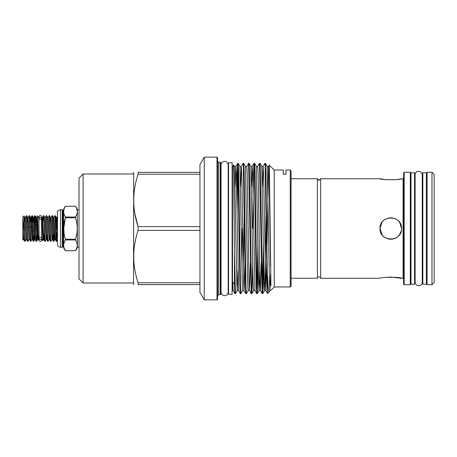 <?xml version="1.0" encoding="UTF-8"?>
<svg xmlns="http://www.w3.org/2000/svg" width="457" height="457" viewBox="0 0 457 457"><rect width="100%" height="100%" fill="white"/><g stroke="black" fill="none" stroke-linecap="round" stroke-linejoin="round"><path stroke-width="0.69" d="M39.068 218.429L39.068 216.807A1.228 1.228 0 0 1 40.29 215.584A1.228 1.228 0 0 1 41.518 216.807L41.518 218.429A1.228 1.057 180 0 0 39.068 218.429A1.228 1.057 180 0 0 41.518 218.429M40.29 237.514A1.228 1.057 180 0 1 40.29 239.628A1.228 1.057 180 0 1 40.29 237.514M39.068 238.571L39.068 240.193A1.228 1.228 0 0 0 40.29 241.416A1.228 1.228 0 0 0 41.518 240.193L41.518 216.807M318.323 180.121L319.026 180.287L317.392 178.733L291.063 178.733M396.739 179.544L403.08 178.733L403.08 278.267L401.526 278.267C402.183 276.988 379.321 276.993 379.996 278.267L320.66 278.267C321.082 278.022 320.54 277.508 319.026 276.742C317.506 277.513 316.964 278.022 317.392 278.267L317.392 178.733M39.068 238.965L38.931 218.035L37.623 215.801L38 228.5C38.177 238.874 38.365 244.227 38.554 235.629M34.669 222.205L35.012 216.207M36.583 241.365L36.274 241.336L36.063 239.639L34.869 215.635L35.183 215.664L35.389 217.361L36.343 239.639L36.617 241.336L37.068 234.795M34.869 215.635L34.389 222.205M33.721 241.365L33.412 241.336L33.201 239.639L32.013 215.635L32.321 215.664L32.527 217.361L33.481 239.639L33.755 241.336L34.206 234.795M32.013 215.635L31.527 222.205M30.859 241.365L30.55 241.336L30.339 239.639L29.151 215.635L29.459 215.664L29.671 217.361L30.859 241.365L31.904 239.588L32.401 239.588L33.412 241.336M29.151 215.635L28.106 217.412L29.334 238.131L29.539 239.588L30.55 241.336M27.997 241.365L27.688 241.336L27.477 239.639L26.289 215.635L26.597 215.664L26.809 217.361L27.763 239.639L27.997 241.365L29.042 239.588L29.539 239.588M26.289 215.635L25.244 217.412L26.472 238.131L26.677 239.588L27.688 241.336M25.135 241.365L24.827 241.336L24.615 239.639L24.215 222.776L25.135 241.365L26.18 239.588L26.677 239.588M42.033 217.943L43.352 239.588L42.69 240.73L42.033 217.943L41.975 217.481L41.656 218.035M37.874 222.182L37.548 221.885M22.85 234.938L23.318 239.588L22.85 239.999L22.85 218.195L24.215 230.654M24.215 222.776L23.913 215.967L22.85 217.001L22.85 218.195M22.987 240.136L22.85 238.805M37.565 232.607L37.565 229.728L35.909 229.728M34.058 229.728L33.047 229.728M56.617 241.365L56.302 241.336L56.097 239.639L54.903 215.635L55.217 215.664L55.423 217.361L56.377 239.639L56.617 241.365L57.491 239.182L57.491 239.879M54.903 215.635L53.863 217.412L55.291 239.588L54.794 239.588L53.783 241.336L54.274 233.875M53.755 241.365L53.44 241.336L53.235 239.639L52.041 215.635L52.355 215.664L52.561 217.361L53.783 241.336M52.041 215.635L51.001 217.412L52.229 238.131L52.429 239.588L52.704 238.131L52.955 233.875M50.893 241.365L50.578 241.336L50.373 239.639L49.179 215.635L49.493 215.664L49.699 217.361L50.653 239.639L50.893 241.365L51.932 239.588L50.71 218.869L50.504 217.412L49.493 215.664M49.179 215.635L48.139 217.412L49.367 238.131L49.567 239.588L49.842 238.131L50.093 233.875M48.031 241.365L47.717 241.336L47.511 239.639L46.317 215.635L46.631 215.664L46.837 217.361L47.791 239.639L48.031 241.365L49.07 239.588L47.848 218.869L47.642 217.412L46.631 215.664M46.317 215.635L45.277 217.412L46.505 238.131L46.705 239.588L46.98 238.131L47.231 233.875M56.982 230.465L56.474 240.793M44.455 228.5L45.169 241.365L46.214 239.588L44.78 217.412L43.769 215.664L44.455 228.5M45.169 241.365L44.86 241.336L44.649 239.639L43.695 217.361L43.426 215.664L43.038 220.708M431.968 228.5L431.968 172.249L427.067 172.249L427.067 284.751L431.968 284.751L431.968 228.5M431.968 284.751L434.15 282.575L434.15 174.425L431.968 172.249M426.381 228.5L426.381 172.763L422.839 172.763L422.839 284.237L426.381 284.237L426.381 228.5M414.528 228.5L414.528 172.763L410.986 172.763L410.986 284.237L414.528 284.237L414.528 228.5M401.303 230.682L399.481 234.812M394.888 238.445L392.746 239.08M390.712 239.268L388.147 238.942M384.777 237.451L383.149 236.109M382.246 235.092L379.996 228.5C379.321 214.624 402.183 214.596 401.526 228.5L400.972 225.095M320.66 278.267L320.66 178.733L319.026 180.287M404.171 284.751L410.3 284.751L410.3 172.249L404.171 172.249L404.171 284.751L403.622 284.208L403.622 172.792L404.171 172.249M401.526 178.733C402.194 180.012 379.327 180.012 379.996 178.733L384.771 179.544L394.871 179.738M384.783 219.543L388.65 217.943L392.86 217.943L390.855 217.738M384.771 219.554L383.143 220.891M381.915 222.365L379.996 228.5L380.201 226.398M401.526 278.267L390.764 277.091M390.735 277.091L388.65 277.136M386.633 277.262L384.737 277.462M398.373 220.885L399.704 222.508L401.526 228.5C402.194 242.387 379.327 242.387 379.996 228.5L380.207 230.625M233.15 290.623L234.881 293.617L235.475 293.64L234.441 252.715L233.607 164.823L232.522 166.685L232.522 290.235L233.15 290.623L232.71 281.895L232.522 286.802M274.217 170.038L274.217 286.962L290.246 286.962L290.246 170.038L286.019 170.038L286.019 174.237L283.294 174.237L283.294 170.038L274.217 170.038L269.316 165.131L268.579 166.377L267.025 244.381M269.687 288.715L270.773 273.018L270.95 285.659L269.316 165.131M264.883 163.36L265.477 163.383L265.911 172.089L267.545 293.457C267.122 292.126 266.671 261.273 266.248 228.5L265.123 165.657L264.883 163.36L263.129 166.377L262.444 186.325M237.629 163.36L238.223 163.383L238.657 172.089L240.473 284.911L240.93 293.64L240.336 293.617L239.902 284.911L237.869 165.657L237.606 163.383L237.177 172.089L236.749 194.128M237.046 212.619L237.914 166.685M243.078 163.36L243.678 163.383L244.107 172.089L245.923 284.911L246.38 293.64L245.786 293.617L245.352 284.911L243.318 165.657L243.078 163.36L241.325 166.377L240.645 186.325M249.893 228.5L248.534 163.36L246.78 166.377L247.254 174.683L249.071 282.317L249.505 290.623L251.236 293.617L249.893 228.5M248.534 163.36L249.128 163.383L249.556 172.089L251.59 291.343L251.853 293.617L252.287 284.911L252.71 262.872M253.983 163.36L254.578 163.383L255.012 172.089L256.828 284.911L257.28 293.64L256.685 293.617L256.251 284.911L254.223 165.657L253.961 163.383L253.526 172.089L252.618 228.5M260.798 228.5L259.433 163.36L257.679 166.377L258.159 174.683L259.976 282.317L260.404 290.623L262.135 293.617L260.798 228.5M259.433 163.36L260.027 163.383L260.461 172.089L262.495 291.343L262.752 293.617L263.186 284.911L263.609 262.872M234.881 293.617L234.441 284.471L232.71 281.895M235.475 293.64L237.229 290.623L236.755 282.317L234.504 166.377C234.721 166.834 235.178 166.834 235.875 166.377L235.189 186.325M234.441 252.715L234.441 284.471M240.93 293.64L242.684 290.623L242.204 282.317L239.959 166.377C240.171 166.834 240.628 166.834 241.325 166.377L241.804 174.683L243.621 282.317L244.055 290.623L245.786 293.617M241.81 262.872L242.29 228.5M246.38 293.64L248.134 290.623L247.654 282.317L245.409 166.377C245.62 166.834 246.077 166.834 246.78 166.377M251.83 293.64L251.236 293.617M257.868 244.381L256.994 290.315M257.28 293.64L258.159 262.872M263.318 244.381L262.444 290.315M262.729 293.64L262.135 293.617M290.246 170.038L291.063 170.855L291.063 286.145L290.246 286.962M232.11 228.5L232.11 162.732L228.569 162.732L228.569 294.268L232.11 294.268L232.11 228.5M199.949 282.769L138.094 282.769C132.296 265.351 132.296 247.888 138.094 230.374L138.094 226.626C132.296 209.209 132.296 191.74 138.094 174.231L138.094 172.358C132.296 172.358 132.296 172.358 138.094 172.358L199.949 172.358M138.094 230.374L199.949 230.374M83.111 283.009L79.021 278.919L79.021 178.081L83.111 173.991L83.111 283.009L133.53 283.009M204.256 157.134L199.949 164.589L199.949 292.411L204.256 299.866L217.012 299.866L217.012 157.134L204.256 157.134L204.256 299.866M217.012 157.134L217.555 157.676L217.555 299.324L217.012 299.866M220.257 162.326L220.257 294.674L220.8 294.131L220.8 162.869L220.257 162.326L218.646 162.326L218.646 294.674L217.555 295.765M133.69 172.358L133.53 284.374L133.884 284.642M134.872 213.67L138.094 226.626L199.949 226.626M63.586 209.7L63.586 247.3A0.543 0.543 0 0 0 63.055 246.894L63.055 210.106A0.543 0.543 0 0 0 63.586 209.7A8.175 8.175 0 0 1 65.437 206.29L75.445 206.29A8.175 8.175 0 0 1 77.387 209.763L77.387 247.237A8.175 8.175 0 0 1 75.445 250.71L75.445 250.71C77.844 247.134 77.844 243.558 75.445 239.971C77.844 243.547 77.844 247.123 75.445 250.71L65.437 250.71L75.445 250.71M75.445 206.29L65.437 206.29C63.117 209.86 63.117 213.442 65.437 217.029L75.445 217.029C77.844 213.453 77.844 209.877 75.445 206.29C77.844 209.866 77.844 213.442 75.445 217.029L75.445 217.766L65.437 217.766C63.123 224.901 63.123 232.053 65.437 239.234L75.445 239.234C77.844 232.099 77.844 224.947 75.445 217.766M75.445 239.234L75.445 239.971L65.437 239.971C63.117 243.547 63.117 247.123 65.437 250.71A8.175 8.175 0 0 1 63.586 247.3M65.437 239.971L65.437 239.234M63.78 228.449L65.437 217.029C63.117 213.453 63.117 209.877 65.437 206.29M63.055 210.106L62.775 210.106A0.543 0.543 0 0 1 62.261 209.734L60.49 209.734A6.267 6.267 0 0 0 57.491 211.368L57.491 245.632A6.267 6.267 0 0 0 60.49 247.266L60.49 209.734M63.055 246.894L62.775 210.106M62.261 209.734L62.261 247.266A0.543 0.543 0 0 1 62.775 246.894M62.261 247.266L60.49 247.266M79.021 209.763L77.387 209.763M79.021 247.237L77.387 247.237M64.089 233.95L63.78 228.551M57.491 225.524L56.999 218.869L56.725 217.412L56.228 217.412L57.491 239.182M138.094 174.231L199.949 174.231M138.094 282.769L138.094 284.642C132.296 284.642 132.296 284.642 138.094 284.642L199.949 284.642M267.545 276.245L268.27 288.407L269.059 292.12L269.938 290.623L269.459 282.317L267.214 166.377C267.425 166.834 267.882 166.834 268.579 166.377L269.059 174.683L270.538 266.334M266.734 262.872L265.854 290.623L267.545 293.457M270.538 274.748L269.938 290.623L270.898 290.281L274.217 286.962M380.847 224.307L381.818 222.508M394.717 218.486L396.665 219.497M380.818 232.624L381.903 234.618M384.783 237.451L386.605 238.434M388.661 239.057L392.255 239.16M394.842 238.463L396.745 237.451M398.373 236.115L399.766 234.401M400.715 232.607L401.326 230.568M43.455 215.635L43.769 215.664M22.85 234.784L22.85 231.659M22.85 225.341L22.85 223.262M37.217 223.165L37.565 223.165L37.565 222.205L37.166 222.205M34.355 223.165L35.395 223.165M35.829 227.272L37.565 227.272L37.565 224.393L37.274 224.393M35.44 224.393L34.412 224.393M27.243 227.272L28.243 227.272M30.105 227.272L31.105 227.272M32.967 227.272L33.967 227.272M36.749 225.352L35.76 225.352M35.355 222.205L34.304 222.205M28.014 222.205L27.049 222.205M34.138 231.648L33.115 231.648M35.183 215.664L36.194 217.412L36.691 217.412L36.966 218.869L37.92 238.131L38.337 239.965L38.931 238.965M266.043 212.619L264.917 282.317L264.489 290.623L264.237 288.647L261.758 166.377C261.975 166.834 262.432 166.834 263.129 166.377L263.609 174.683L265.854 290.623C265.157 290.166 264.7 290.166 264.489 290.623L262.752 293.617M259.719 270.675L259.033 290.623L258.559 282.317L256.308 166.377C256.526 166.834 256.977 166.834 257.679 166.377M251.853 293.617L253.584 290.623L253.109 282.317L250.859 166.377C251.07 166.834 251.527 166.834 252.23 166.377L251.544 186.325M244.238 212.619L243.37 270.675M237.914 270.675L237.229 290.623C237.446 290.166 237.903 290.166 238.6 290.623L236.355 174.683L235.875 166.377L237.606 163.383M261.278 262.872L260.404 290.623C259.707 290.166 259.25 290.166 259.033 290.623L257.302 293.617M253.584 290.623C253.795 290.166 254.252 290.166 254.955 290.623L252.704 174.683L252.23 166.377L253.961 163.383M250.379 262.872L249.505 290.623C248.802 290.166 248.345 290.166 248.134 290.623M244.929 262.872L244.055 290.623C243.353 290.166 242.895 290.166 242.684 290.623M49.984 223.125L50.23 218.869L50.504 217.412L51.001 217.412M53.863 217.412L53.366 217.412L54.794 239.588M55.708 223.125L56.228 217.412L55.217 215.664M43.426 215.664L42.415 217.412L43.644 238.131L43.843 239.588L44.118 238.131L44.369 233.875M55.965 230.465L56.474 219.509M22.85 222.062L23.61 238.131L23.815 239.588L24.827 241.336M29.996 222.205L30.47 217.412L30.967 217.412L31.242 218.869L32.401 239.588M32.858 222.205L33.332 217.412L33.829 217.412L34.104 218.869L35.058 238.131L35.258 239.588L36.274 241.336M36.286 222.205L36.446 219.509M36.194 217.412L37.354 238.131L37.628 239.588L38.268 239.314M24.272 222.205L24.747 217.412L24.952 218.869L26.18 239.588M27.134 222.205L27.609 217.412L27.814 218.869L29.042 239.588M29.459 215.664L30.47 217.412L30.676 218.869L31.904 239.588M32.321 215.664L33.332 217.412L33.538 218.869L34.492 238.131L34.766 239.588L35.258 239.588M36.617 241.336L37.628 239.588L37.874 237.491M41.518 238.571L41.518 240.193M39.068 216.807L38.931 218.035M224.615 295.685C222.45 295.473 221.257 294.279 221.045 292.114L221.045 164.886C221.257 162.721 222.45 161.527 224.615 161.315C226.786 161.527 227.974 162.721 228.186 164.886L228.186 292.114C227.974 294.279 226.786 295.473 224.615 295.685M228.569 168.456L228.186 168.456L228.186 164.886M228.569 288.544L228.186 288.544L228.186 292.114M38.108 234.087L37.68 234.087M427.067 178.379L426.381 178.379M415.11 178.379L414.528 178.379M422.251 174.848L422.251 174.848C421.782 169.935 414.905 170.387 415.11 174.848L415.11 282.152C415.584 287.065 422.462 286.613 422.251 282.152L422.251 174.848L422.251 178.379L422.839 178.379M403.08 278.267L403.622 278.81M379.996 178.733L320.66 178.733M232.11 168.456L232.522 168.456M83.111 173.991L133.53 173.991M221.045 288.944L220.8 289.629M410.986 178.379L410.3 178.379M422.839 278.621L422.251 278.621M410.986 278.621L410.3 278.621M221.045 168.056L220.8 167.371M218.646 294.674L220.257 294.674M218.646 162.326L217.555 161.235M265.477 163.383L267.214 166.377M260.027 163.383L261.758 166.377M254.578 163.383L256.308 166.377M249.128 163.383L250.859 166.377M243.678 163.383L245.409 166.377M238.223 163.383L239.959 166.377M233.607 164.823L234.504 166.377M254.955 290.623L256.685 293.617M238.6 290.623L240.336 293.617M269.059 292.12L267.585 293.594M232.11 288.544L232.522 288.544M317.392 278.267L291.063 278.267M403.08 178.733L403.622 178.19M415.11 278.621L414.528 278.621M427.067 278.621L426.381 278.621M53.366 217.412L52.355 215.664M42.415 217.412L41.981 217.481M44.86 241.336L43.843 239.588L43.352 239.588M45.277 217.412L44.78 217.412M47.717 241.336L46.705 239.588L46.214 239.588M48.139 217.412L47.642 217.412M50.578 241.336L49.567 239.588L49.07 239.588M53.44 241.336L52.429 239.588L51.932 239.588M57.491 216.087L56.725 217.412M56.302 241.336L55.291 239.588M37.891 222.913L37.565 222.913M41.656 238.965L42.672 240.73M30.967 217.412L31.979 215.664M33.829 217.412L34.841 215.664M36.691 217.412L37.623 215.801M23.318 239.588L23.815 239.588M23.913 215.967L24.747 217.412L25.244 217.412M26.597 215.664L27.609 217.412L28.106 217.412M33.755 241.336L34.766 239.588"/></g></svg>
